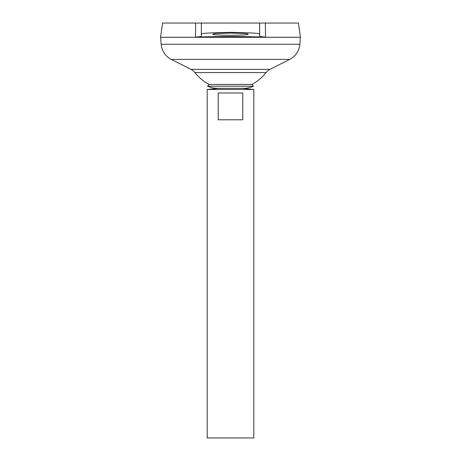 <?xml version="1.0" encoding="UTF-8"?>
<svg xmlns="http://www.w3.org/2000/svg" width="461" height="461" viewBox="0 0 461 461"><rect width="100%" height="100%" fill="white"/><g stroke="black" fill="none" stroke-linecap="round" stroke-linejoin="round"><path stroke-width="0.69" d="M209.092 84.461L251.908 84.461L253.441 86.219L207.559 86.219L209.092 84.461A45.287 45.287 0 0 1 194.911 72.556L266.089 72.556A11.652 11.652 0 0 1 269.99 69.363L289.687 59.406A18.647 18.647 0 0 0 299.852 44.285L300.428 37.295L160.572 37.295L161.148 44.285L299.852 44.285M207.559 86.219A24.917 24.917 0 0 0 217.632 88.345L243.368 88.345A24.917 24.917 0 0 0 253.441 86.219M247.983 34.235C248.975 34.765 243.149 35.14 230.5 35.353C217.851 35.14 212.025 34.765 213.017 34.235C212.025 33.711 217.851 33.336 230.5 33.117C243.149 33.336 248.975 33.711 247.983 34.235M218.549 88.345L207.191 89.48L253.809 89.48L242.451 88.345M242.78 92.978L242.78 119.785L218.22 119.785L218.22 92.978L242.78 92.978M207.191 89.48L207.191 437.95L253.809 437.95L253.809 89.48M194.911 72.556A11.652 11.652 0 0 0 191.01 69.363L171.313 59.406A18.647 18.647 0 0 1 161.148 44.285M162.572 23.05L201.365 23.05L195.631 23.05L195.487 37.151C215.604 36.361 245.396 36.361 265.513 37.151L259.635 36.5L259.635 23.05L298.428 23.05L300.428 37.266L160.572 37.266L162.572 23.05M195.487 37.151L201.365 36.5L201.365 23.05L265.369 23.05L265.513 37.151M201.365 34.235C199.705 33.353 209.421 32.737 230.5 32.374C251.579 32.737 261.295 33.353 259.635 34.235M171.313 59.406L289.687 59.406M191.01 69.363L269.99 69.363M251.908 84.461A45.287 45.287 0 0 0 266.089 72.556"/></g></svg>
